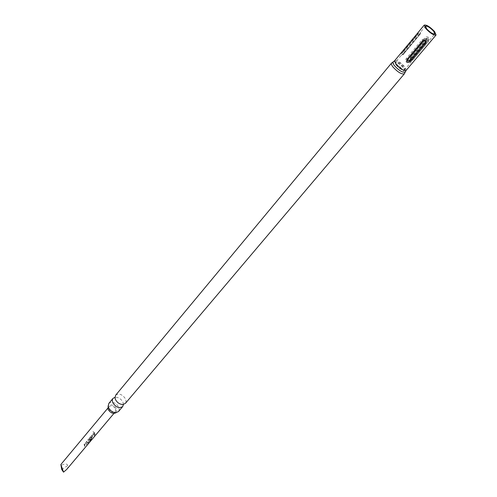 <?xml version="1.0" encoding="UTF-8"?>
<svg xmlns="http://www.w3.org/2000/svg" width="497" height="497" viewBox="0 0 497 497"><rect width="100%" height="100%" fill="white"/><g stroke="black" fill="none" stroke-linecap="round" stroke-linejoin="round"><path stroke-width="0.37" stroke-dasharray="2.48 1.86" d="M93.66 432.216L92.976 431.483L93.747 432.148M116.174 412.647L116.478 408.764C113.912 405.005 111.198 403.974 108.334 405.664L108.141 405.906M123.455 404.446L122.889 402.073C121.125 398.973 118.665 397.364 115.497 397.24L114.944 397.308M396.246 65.175C399.75 68.94 402.464 70.562 404.403 70.052L403.371 67.257C399.923 63.548 397.215 61.92 395.252 62.38L396.246 65.175M419.48 34.641L420.338 32.367L418.257 35.417L402.756 54.011L400.936 55.658L404.03 53.173L419.456 35.007C420.008 34.796 420.375 33.864 420.561 32.193M428.495 37.356C427.283 36.486 426.053 36.716 424.798 38.045L409.118 56.745L408.447 58.528L408.95 60.572C409.876 61.373 410.864 61.1 411.914 59.752L427.681 41.052L428.743 39.002L428.495 37.356M108.843 403.409C112.254 401.265 115.54 402.477 118.696 407.049L119.249 409.522L118.516 411.516M115.652 395.208C119.063 393.084 122.361 394.32 125.548 398.911L126.12 401.39L125.399 403.384M410.497 60.156L411.429 60.659L412.665 60.044L428.371 41.45L428.83 38.399L427.992 37.902L426.053 38.623L410.572 57.037L410.497 60.156M66.691 469.435C68.07 467.671 68.462 466.348 67.859 465.478C66.915 463.452 64.56 463.508 60.808 465.652M86.31 442.79L86.851 444.386L86.472 444.84L85.931 443.318L84.695 444.784L85.186 446.368L84.801 446.822L84.198 444.194L85.695 442.498L86.31 442.79L86.714 444.355L86.329 444.809L85.813 443.349L84.577 444.815L85.043 446.337L84.664 446.791L84.099 444.25L85.596 442.554L86.192 442.821M86.702 441.212L87.559 442.703L88.814 441.15L87.994 439.677L88.379 439.218L89.05 440.299L88.988 441.852L87.646 443.448L86.323 441.665L86.702 441.212L87.429 442.697L88.671 441.224L87.894 439.733L88.28 439.273L89.093 440.777L88.851 441.821L87.217 443.529L86.223 441.721L86.602 441.268M89.783 441.454L89.174 438.273L90.69 436.552L91.734 437.807L91.498 438.876L90.392 440.187L90.255 439.503L91.349 438.199L91.212 437.727L90.97 437.329L89.721 438.814L90.243 440.87L91.771 439.056L90.019 441.584L89.243 439.305M93.834 433.844L94.387 435.447L93.995 435.906L93.442 434.384L92.187 435.875L92.69 437.459L92.299 437.925L91.684 435.285L93.045 433.664L93.834 433.844L94.25 435.415L93.858 435.875L93.324 434.409L92.069 435.906L92.548 437.428L92.162 437.888L91.585 435.341L92.945 433.719L93.716 433.875M94.237 432.247L95.219 434.459L94.828 434.925L93.846 432.707L94.237 432.247L95.082 434.428L94.691 434.887L93.747 432.763L94.138 432.303M115.515 408.838L115.397 411.696C113.204 413.063 111.104 412.28 109.091 409.342L109.21 406.509C111.396 405.13 113.502 405.912 115.515 408.838M400.309 53.881L402.558 52.011L417.996 33.461L418.673 31.858L418.201 33.951L417.996 33.461M426.24 39.133C427.619 38.542 428.054 39.077 427.55 40.729L412.013 59.149C410.671 59.708 410.249 59.174 410.739 57.553L426.24 39.133L426.053 38.623M417.579 34.349C418.722 33.088 418.921 32.964 418.182 33.97L402.732 52.527C401.607 53.763 401.402 53.9 402.11 52.943L417.579 34.349L416.933 34.125M421.947 39.928C425.904 37.958 427.203 38.785 425.836 42.413L410.211 60.951C408.167 64.393 403.589 61.591 406.347 58.528L421.947 39.928L422.885 40.412L407.285 58.994C406.993 60.491 407.621 60.883 409.18 60.18L424.792 41.63C425.103 40.095 424.469 39.685 422.885 40.412M425.289 38.816C426.674 38.226 427.109 38.76 426.6 40.412L411.062 58.863C409.721 59.416 409.292 58.888 409.789 57.261L425.289 38.816L424.798 38.045M418.809 35.43C419.953 34.169 420.151 34.044 419.406 35.051L403.943 53.595C402.818 54.832 402.613 54.968 403.322 54.011L418.809 35.43L418.257 35.417M61.703 469.448L67.859 465.478M90.019 441.584L91.641 439.659M89.125 439.336L89.174 438.273M89.075 438.329L90.522 436.664M90.423 436.72L91.311 436.844M91.193 436.875L91.734 437.807M91.603 437.801L91.498 438.876M91.361 438.839L90.392 440.187M90.249 440.156L90.255 439.503M90.119 439.497L91.349 438.199M91.231 438.118L91.019 437.341M90.852 437.36L89.721 438.814M89.597 438.913L90.218 440.858M90.106 440.82L91.771 439.056M91.51 439.584L91.634 439M396.83 64.529C400.278 68.238 402.968 69.847 404.893 69.375L403.881 66.598C400.445 62.902 397.762 61.299 395.836 61.777L396.83 64.529M402.558 52.011L402.732 52.527M418.182 33.97L402.75 52.508C402.415 53.303 401.619 53.744 400.371 53.844M406.124 70.412L404.831 66.871C400.458 62.181 397.047 60.137 394.599 60.746M393.587 61.616C396.6 61.827 400.035 64.076 403.893 68.369L405.44 71.562M391.555 63.069C394.295 62.367 398.091 64.635 402.949 69.86C404.403 71.761 404.881 73.078 404.372 73.817M410.572 57.037L410.739 57.553M427.55 40.729L428.371 41.45M412.827 59.864L412.013 59.149M401.458 52.738L402.11 52.943M409.317 56.49L409.789 57.261M426.6 40.412L427.47 41.307M411.914 59.752L411.062 58.863M410.211 60.951L409.18 60.18M424.792 41.63L425.836 42.413M406.347 58.528L407.285 58.994M402.756 54.011L403.322 54.011M419.406 35.051L403.943 53.595M404.03 53.173L403.993 53.552C404.055 53.993 403.067 54.67 401.042 55.583M116.385 412.411L115.913 412.665M123.424 403.893L122.908 404.508M115.497 397.24L114.981 397.855M108.334 405.664L108.166 406.167M404.403 70.052L434.8 33.939M425.513 26.148L420.338 32.367M400.936 55.658L395.252 62.38M113.919 413.448L115.397 411.696M108.483 407.378L109.21 406.509M427.992 37.896L426.035 38.642L410.553 57.056L410.205 59.665"/><path stroke-width="0.75" d="M108.141 405.906L108.116 409.422C110.601 413.119 113.285 414.194 116.174 412.647M114.944 397.308L113.005 398.389L112.552 399.147L112.297 400.694L112.85 402.806C116.018 407.403 119.311 408.652 122.728 406.54L123.455 404.446M426.662 28.826L425.513 26.148C427.352 25.819 430.06 27.515 433.639 31.236L434.8 33.939C432.962 34.268 430.247 32.56 426.662 28.826M122.728 406.54L118.516 411.516L115.913 412.665C112.782 412.491 110.365 410.876 108.663 407.826L108.166 406.167L108.843 403.409L113.005 398.389M391.555 63.069C391.052 63.79 391.518 65.088 392.947 66.971C397.817 72.227 401.626 74.507 404.372 73.817L125.399 403.384L122.908 404.508C119.734 404.365 117.267 402.738 115.503 399.625L114.981 397.855L115.652 395.208L391.555 63.069L393.587 61.616M425.898 43.133L410.255 61.684C407.391 63.293 406.266 62.591 406.894 59.584L422.518 40.971C425.556 39.654 426.687 40.375 425.898 43.133L425.072 42.4C425.382 40.866 424.749 40.456 423.164 41.183L407.54 59.777C407.248 61.274 407.875 61.665 409.435 60.963L425.072 42.4M434.583 31.566L436.068 35.007C433.726 35.424 430.265 33.249 425.699 28.491L424.245 25.092C426.588 24.67 430.029 26.832 434.583 31.566M63.529 472.15L61.703 469.448L60.87 464.502L63.529 472.15L66.691 469.435L113.919 413.448M418.673 31.858L394.599 60.746L395.861 64.25C400.253 68.965 403.67 71.021 406.124 70.412L405.285 72.065C402.756 72.829 399.128 70.68 394.401 65.61C393.003 63.771 392.574 62.516 393.121 61.858L394.599 60.746M61.703 469.448L61.535 466.254M410.255 61.684L409.435 60.963M405.44 71.562L404.372 73.817M423.164 41.183L422.518 40.971M406.894 59.584L407.54 59.777M436.068 35.007L406.124 70.412M60.87 464.502L107.743 408.267M107.818 408.167L108.483 407.378M424.245 25.092L418.437 32.081"/></g></svg>
